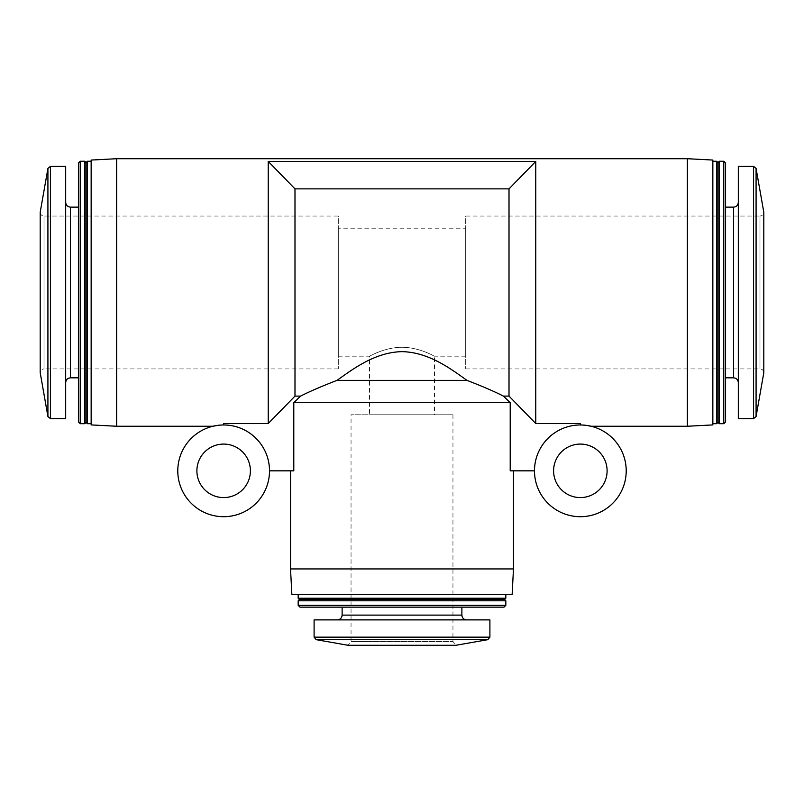 <?xml version="1.0" encoding="UTF-8"?>
<svg xmlns="http://www.w3.org/2000/svg" width="804" height="804" viewBox="0 0 804 804"><rect width="100%" height="100%" fill="white"/><g stroke="black" fill="none" stroke-linecap="round" stroke-linejoin="round"><path stroke-width="0.6" stroke-dasharray="4.02 3.01" d="M452.953 414.784L452.953 641.542L455.979 645.28L348.021 645.28L351.046 641.542L452.953 641.542L351.046 641.542L351.046 414.784L452.953 414.784L351.046 414.784M465.697 228.788L465.697 356.182L465.697 228.788L338.303 228.788L338.303 356.182L338.303 228.788M465.697 356.182L434.482 356.182C434.632 356.514 419.698 347.308 402.08 347.278C384.312 347.268 369.337 356.534 369.518 356.182C369.358 356.514 384.332 347.298 401.91 347.278C419.618 347.258 434.662 356.524 434.482 356.182L434.482 414.784L369.518 414.784L434.482 414.784M300.585 396.101C309.419 391.578 321.56 386.342 336.976 380.382C352.996 369.066 374.855 352.222 402.05 351.639C429.225 352.283 450.984 369.066 467.023 380.382C482.39 386.322 494.52 391.558 503.415 396.101L509.012 396.101L509.012 188.87L294.988 188.87L268.234 161.423L268.234 423.547L294.988 396.101L300.585 396.101L293.792 402.683L293.792 470.832L269.511 470.832A45.858 45.858 0 0 0 223.653 424.974L223.653 423.547L223.653 424.974L218.417 425.276M294.988 396.101L294.988 188.87M503.415 396.101L510.208 402.683L510.208 470.832L534.489 470.832A45.858 45.858 0 0 1 580.347 424.974L580.347 423.547L580.347 424.974A45.858 45.858 0 0 0 534.489 470.832M269.511 470.832A45.858 45.858 0 0 0 223.653 424.974C208.899 426.492 208.899 426.492 223.653 424.974L223.653 423.547L268.234 423.547M509.012 396.101L535.765 423.547L580.347 423.547L580.347 424.974C595.101 426.492 595.101 426.492 580.347 424.974L585.583 425.276M535.765 423.547L535.765 161.423L509.012 188.87M687.36 426.251L687.36 158.72M116.64 426.251L116.64 158.72M535.765 161.423L268.234 161.423M338.303 368.915L44.019 368.915L44.019 216.045L44.019 368.915C41.697 369.147 40.431 370.423 40.2 372.744L40.2 212.226C40.431 214.547 41.697 215.824 44.019 216.045L338.303 216.045L338.303 368.915L338.303 216.045M65.677 418.603L65.677 166.358M65.677 202.347L65.677 382.614L65.677 202.347M78.42 207.13L78.42 377.84L78.42 207.13M78.42 421.899L78.42 163.071M80.219 423.698L80.219 161.262M84.792 423.698L84.792 161.262M86.058 422.422L86.058 162.539M87.334 423.698L87.334 161.262M91.153 161.262L91.153 423.698L91.153 161.262M91.153 424.914L91.153 160.056M712.846 424.914L712.846 160.056M712.846 161.262L712.846 423.698L712.846 161.262M716.665 423.698L716.665 161.262M717.942 422.422L717.942 162.539M719.208 423.698L719.208 161.262M723.781 423.698L723.781 161.262M725.58 421.899L725.58 163.071M725.58 207.13L725.58 377.84L725.58 207.13M738.323 202.347L738.323 382.614L738.323 202.347M738.323 418.603L738.323 166.358M465.697 368.915L759.981 368.915C762.303 369.147 763.569 370.423 763.8 372.744L763.8 212.226C763.569 214.547 762.303 215.824 759.981 216.045L759.981 368.915L759.981 216.045L465.697 216.045L465.697 368.915L465.697 216.045M580.347 516.701A45.858 45.858 0 0 0 620.065 447.908A45.858 45.858 0 0 0 540.63 447.908A45.858 45.858 0 0 0 580.347 516.701M580.347 497.586A26.753 26.753 0 0 0 603.523 457.456A26.753 26.753 0 0 0 557.182 457.456A26.753 26.753 0 0 0 580.347 497.586M223.653 516.701A45.858 45.858 0 0 0 263.37 447.908A45.858 45.858 0 0 0 183.935 447.908A45.858 45.858 0 0 0 223.653 516.701M223.653 497.586A26.753 26.753 0 0 0 246.818 457.456A26.753 26.753 0 0 0 200.477 457.456A26.753 26.753 0 0 0 223.653 497.586M336.976 380.382L467.023 380.382M293.792 402.683L510.208 402.683M290.525 568.93L513.475 568.93M291.862 594.407L512.138 594.407M505.827 594.407L298.173 594.407L505.827 594.407M298.173 598.226L505.827 598.226M299.45 599.503L504.55 599.503M298.173 600.779L505.827 600.779M298.173 605.342L505.827 605.342M299.972 607.151L504.028 607.151M461.878 607.151L342.122 607.151L461.878 607.151M466.652 619.884L337.348 619.884L466.652 619.884M314.103 619.884L489.897 619.884M316.203 639.672L487.797 639.672M47.918 416.502L47.918 168.468M50.421 418.603L50.421 166.358M70.461 377.84L70.461 207.13M733.539 377.84L733.539 207.13M753.579 418.603L753.579 166.358M756.082 416.502L756.082 168.468M342.122 615.11L461.878 615.11M314.103 637.16L489.897 637.16M338.303 356.182L369.518 356.182L369.518 414.784"/><path stroke-width="1.21" d="M348.021 645.28L455.979 645.28L487.797 639.672L316.203 639.672L348.021 645.28M509.012 188.87L535.765 161.423L268.234 161.423L294.988 188.87L509.012 188.87L509.012 396.101L503.415 396.101L510.208 402.683L510.208 470.832L534.489 470.832M510.208 402.683L293.792 402.683L293.792 470.832L269.511 470.832M293.792 402.683L300.585 396.101L294.988 396.101L268.234 423.547L223.653 423.547L223.653 424.974M580.347 424.974L580.347 423.547L535.765 423.547L509.012 396.101M294.988 188.87L294.988 396.101M503.415 396.101C494.581 391.578 482.44 386.342 467.023 380.382C451.004 369.066 429.145 352.222 401.95 351.639C374.775 352.283 353.016 369.066 336.976 380.382C321.61 386.322 309.48 391.558 300.585 396.101M116.64 158.72L116.64 426.251L91.153 424.914L91.153 160.056L116.64 158.72L687.36 158.72L687.36 426.251L591.091 426.251L585.583 425.276M268.234 161.423L268.234 423.547M535.765 161.423L535.765 423.547M218.417 425.276L212.909 426.251L116.64 426.251M47.918 168.468L47.918 416.502L40.2 372.744L40.2 212.226L47.918 168.468L50.421 166.358L65.677 166.358L65.677 418.603L50.421 418.603L50.421 166.358M78.42 207.13L70.461 207.13C67.556 206.849 65.958 205.251 65.677 202.347M80.219 161.262L78.42 163.071L78.42 421.899L80.219 423.698L84.792 423.698L84.792 161.262L80.219 161.262L80.219 423.698M84.792 161.262L86.058 162.539L86.058 422.422L84.792 423.698M86.058 162.539L87.334 161.262L87.334 423.698L91.153 423.698M87.334 161.262L91.153 161.262M687.36 158.72L712.846 160.056L712.846 424.914L687.36 426.251M712.846 161.262L716.665 161.262L716.665 423.698L712.846 423.698M716.665 161.262L717.942 162.539L717.942 422.422L716.665 423.698M719.208 161.262L719.208 423.698L723.781 423.698L723.781 161.262L719.208 161.262L717.942 162.539M723.781 161.262L725.58 163.071L725.58 421.899L723.781 423.698M725.58 207.13L733.539 207.13L733.539 377.84C736.424 378.091 738.012 379.689 738.323 382.614M738.323 202.347C738.042 205.251 736.444 206.849 733.539 207.13M753.579 166.358L738.323 166.358L738.323 418.603L753.579 418.603L756.082 416.502L756.082 168.468L753.579 166.358L753.579 418.603M756.082 168.468L763.8 212.226L763.8 372.744L756.082 416.502M580.347 516.701A45.858 45.858 0 0 0 620.065 447.908A45.858 45.858 0 0 0 540.63 447.908A45.858 45.858 0 0 0 580.347 516.701M580.347 497.586A26.753 26.753 0 0 0 603.523 457.456A26.753 26.753 0 0 0 557.182 457.456A26.753 26.753 0 0 0 580.347 497.586M223.653 516.701A45.858 45.858 0 0 0 263.37 447.908A45.858 45.858 0 0 0 183.935 447.908A45.858 45.858 0 0 0 223.653 516.701M223.653 497.586A26.753 26.753 0 0 0 246.818 457.456A26.753 26.753 0 0 0 200.477 457.456A26.753 26.753 0 0 0 223.653 497.586M467.023 380.382L336.976 380.382M513.475 470.832L513.475 568.93L290.525 568.93L290.525 470.832M513.475 568.93L512.138 594.407L291.862 594.407L290.525 568.93M505.827 594.407L505.827 598.226L298.173 598.226L298.173 594.407M505.827 598.226L504.55 599.503L299.45 599.503L298.173 598.226M505.827 600.779L298.173 600.779L298.173 605.342L505.827 605.342L505.827 600.779L504.55 599.503M505.827 605.342L504.028 607.151L299.972 607.151L298.173 605.342M461.878 607.151L461.878 615.11L342.122 615.11C341.871 617.985 340.273 619.572 337.348 619.884M466.652 619.884C463.747 619.603 462.159 618.015 461.878 615.11M487.797 639.672L489.897 637.16L489.897 619.884L314.103 619.884L314.103 637.16L316.203 639.672M70.461 207.13L70.461 377.84C67.576 378.091 65.988 379.689 65.677 382.614M489.897 637.16L314.103 637.16M47.918 416.502L50.421 418.603M70.461 377.84L78.42 377.84M86.058 422.422L87.334 423.698M717.942 422.422L719.208 423.698M725.58 377.84L733.539 377.84M299.45 599.503L298.173 600.779M342.122 607.151L342.122 615.11"/></g></svg>
